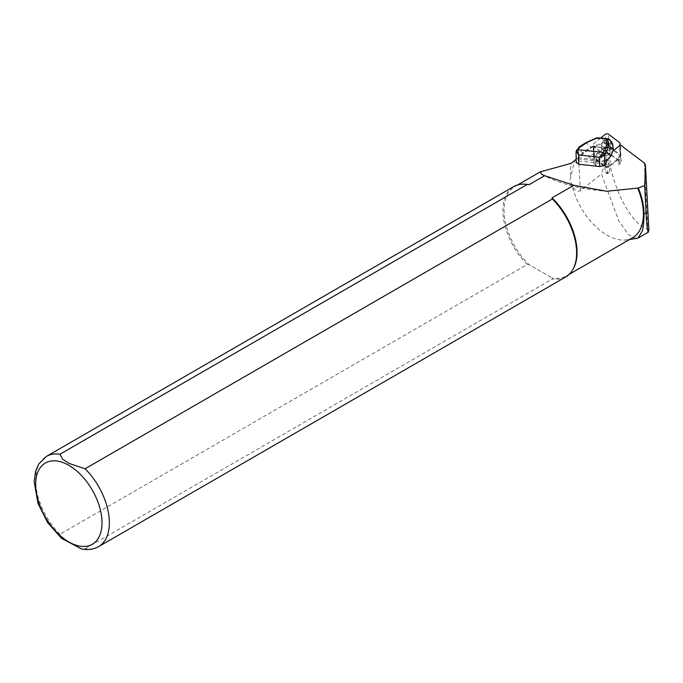 <?xml version="1.0" encoding="UTF-8"?>
<svg xmlns="http://www.w3.org/2000/svg" width="683" height="683" viewBox="0 0 683 683"><rect width="100%" height="100%" fill="white"/><g stroke="black" fill="none" stroke-linecap="round" stroke-linejoin="round"><path stroke-width="0.51" stroke-dasharray="3.42 2.56" d="M605.198 172.176A2.501 1.016 177 0 0 607.409 172.637A2.501 1.016 177 0 0 609.637 171.996L607.375 173.815L605.198 172.176L604.882 166.123L596.361 159.685A12.303 4.986 177 0 1 595.03 157.594A12.303 4.986 177 0 1 596.464 155.075L605.309 147.946A2.501 1.016 -3 0 1 607.537 147.306A2.501 1.016 -3 0 1 609.74 147.767L618.26 154.196A12.303 4.986 177 0 1 619.592 156.296A12.303 4.986 177 0 1 618.158 158.815L618.474 164.868A12.303 4.986 -3 0 0 619.916 162.349A12.303 4.986 -3 0 0 619.652 161.427L621.24 162.631L618.474 164.868M596.677 165.738L594.014 163.724L595.661 162.392A12.303 4.986 -3 0 0 595.345 163.647A12.303 4.986 -3 0 0 596.677 165.738L596.361 159.685M594.014 163.724L593.075 145.974L606.436 156.066L620.301 144.873L621.24 162.631M607.375 173.815L606.436 156.066M636.283 238.7L628.223 234.389L618.747 220.848L601.441 174.054L580.362 190.728C576.913 192.119 574.113 190.198 571.97 184.948L569.998 179.979L574.796 160.01M648.85 229.736L647.774 228.899C634.157 226.124 616.877 197.225 610.346 166.285L606.256 158.977L601.441 174.054M576.153 159.301L593.075 145.974M570.578 175.796A51.601 29.787 60 0 1 571.295 163.288M632.714 237.667A51.601 29.787 60 0 1 625.713 239.946A51.601 29.787 60 0 1 571.97 184.948M573.438 268.556A51.601 29.787 60 0 1 566.378 275.966A51.601 29.787 60 0 1 552.026 277.896L552.359 278.997L85.093 548.773L81.371 548.884M61.479 538.315L59.95 534.251L527.208 264.483L529.129 264.671L552.026 277.896L529.129 264.671A51.601 29.787 60 0 1 514.777 186.596A51.601 29.787 60 0 1 524.723 184.188M565.84 276.88A52.121 30.095 60 0 1 552.359 278.997M527.208 264.483A52.121 30.095 60 0 1 513.727 186.604M605.83 164.108L578.134 160.872L576.196 162.878M618.585 160.249L610.056 153.812A2.501 1.016 177 0 0 607.853 153.359A2.501 1.016 177 0 0 605.625 153.991L596.788 161.128A12.303 4.986 -3 0 0 595.661 162.392L605.992 154.059A2.083 0.845 177 0 1 607.853 153.53A2.083 0.845 177 0 1 609.688 153.906L619.652 161.427A12.303 4.986 -3 0 0 618.585 160.249L618.26 154.196M609.637 171.996L609.313 165.943L618.158 158.815M603.473 140.929L605.018 140.749L604.259 138.401L602.841 138.965L603.473 140.929L602.517 142.636L602.807 143.285L612.199 144.301L613.069 148.792L594.833 146.819L602.807 143.285M612.446 143.558L604.455 142.568L605.018 140.749M604.327 143.114L604.455 142.568L602.517 142.636L594.543 146.171L593.356 146.025L590.983 147.076L582.667 152.924L578.492 157.636A2.083 0.709 96.2 0 0 577.972 158.943L577.553 161.043M611.106 141.441L610.184 141.338L611.225 143.857M576.059 151.635L578.245 148.834L586.296 142.738L596.72 137.846M578.134 160.872L578.484 159.105A1.665 0.563 -83.8 0 1 578.902 158.055L583.077 153.351L591.273 147.724L586.296 142.738A1.665 1.042 66.1 0 1 586.697 142.286M597.676 153.871A6.463 2.621 177 0 1 601.868 156.091A6.463 2.621 177 0 1 595.55 159.045A6.463 2.621 177 0 1 588.959 156.766A6.463 2.621 177 0 1 597.676 153.871M613.3 149.748L610.568 156.322L606.402 161.026A1.665 0.563 96.2 0 0 605.983 162.076L605.633 163.843M605.42 140.826L610.184 141.338M607.776 143.49C604.216 143.362 602.15 144.045 601.578 145.53C604.677 147.776 607.733 147.63 610.747 145.086L607.776 143.49M600.664 138.077L593.715 143.695A2.083 0.845 -3 0 0 593.467 144.087L593.416 146.307A2.083 0.845 -3 0 0 593.416 146.333A2.083 0.845 -3 0 0 593.638 146.691L594.184 146.572M613.069 148.407L594.748 146.845L594.116 145.931M613.035 148.228L612.907 150.064M607.844 147.076C604.284 146.947 602.218 147.613 601.646 149.065C604.737 151.284 607.793 151.148 610.815 148.655L607.844 147.076M576.307 151.028A1.665 1.417 41.5 0 1 576.623 150.089A1.665 1.417 41.5 0 0 576.307 151.028L576.443 162.298M583.077 153.351L578.245 148.834A1.665 1.417 41.5 0 1 578.561 147.895M591.273 147.724L593.647 146.674L593.356 146.025M613.044 148.399L593.647 146.674L604.942 155.22A1.665 0.674 -3 0 0 606.41 155.528A1.665 0.674 -3 0 0 607.896 155.101L613.394 150.67M613.351 148.655L594.765 146.854L594.543 146.171L594.765 146.854L612.677 148.595M597.676 153.854A6.463 2.621 177 0 1 601.868 156.066A6.463 2.621 177 0 1 595.55 159.028A6.463 2.621 177 0 1 588.959 156.749A6.463 2.621 177 0 1 597.676 153.854M604.882 166.123A2.501 1.016 -3 0 0 607.085 166.584A2.501 1.016 -3 0 0 609.313 165.943M609.023 146.205A1.665 0.674 -3 0 0 607.554 145.897A1.665 0.674 -3 0 0 606.069 146.316L594.347 155.775A2.083 0.845 -3 0 0 594.108 156.176L594.056 158.396A2.083 0.845 -3 0 0 594.056 158.422A2.083 0.845 -3 0 0 594.278 158.772L605.582 167.309A1.665 0.674 -3 0 0 607.05 167.608A1.665 0.674 -3 0 0 608.536 167.19L620.249 157.73A2.083 0.845 -3 0 0 620.497 157.329L620.548 155.109A2.083 0.845 -3 0 0 620.548 155.084A2.083 0.845 -3 0 0 620.326 154.734L609.023 146.205L608.382 134.116M644.291 162.981L647.774 228.899M578.612 157.636L580.362 190.728M59.95 534.251A52.121 30.095 60 0 1 46.461 456.372M98.583 546.648A52.121 30.095 60 0 1 85.093 548.773M609.688 153.906L610.346 166.285M605.992 154.059L606.256 158.977M608.459 138.854L610.551 141.347M596.165 138.367L602.841 138.965M578.492 157.636L606.564 161.009M577.972 158.943L606.231 162.067M607.716 147.588C611.686 149.227 610.704 150.328 604.779 150.9C600.809 149.261 601.791 148.151 607.716 147.588M596.788 161.128L596.464 155.075M605.625 153.991L605.309 147.946M610.056 153.812L609.74 147.767M606.069 146.316L605.428 134.235M620.326 154.734L619.686 142.645M620.548 155.109L620.019 145.103L620.548 155.084M620.497 157.329L619.857 145.248M620.249 157.73L619.618 145.65M608.536 167.19L607.896 155.101M605.582 167.309L604.942 155.22M594.278 158.772L593.638 146.691M593.416 146.333L594.056 158.422L593.416 146.307M594.108 156.176L593.467 144.087M594.347 155.775L593.715 143.695M625.713 239.946L629.547 239.494M566.378 275.966L569.263 274.301M514.777 186.596L517.663 184.931M541.739 174.336C558.959 183.667 580.601 189.311 606.658 191.274M612.677 148.57L594.142 146.563M601.578 145.53L601.646 149.073C601.373 149.765 602.21 150.362 604.148 150.849C609.279 150.627 611.498 149.901 610.807 148.655L610.747 145.086M619.916 162.349L619.592 156.296M595.345 163.647L595.03 157.594"/><path stroke-width="1.02" d="M619.857 145.231L620.301 144.873L644.291 162.981L645.426 164.91L644.718 185.571L646.084 213.805C646.912 226.15 647.655 232.28 648.312 232.186L648.841 229.573M644.718 185.571L638.306 187.996A51.806 29.907 60 0 1 643.975 213.881C643.967 221.155 643.369 226.935 642.191 231.213L637.999 238.128L629.547 239.494M648.85 229.667L645.426 164.774L648.85 229.736M529.129 184.666L527.208 184.478L59.95 454.246A52.121 30.095 60 0 0 46.461 456.372L513.727 186.604A52.121 30.095 60 0 1 523.776 184.162L524.723 184.188A51.601 29.787 60 0 1 529.129 184.666L544.65 175.71L541.739 174.336L540.313 171.851L571.295 163.288L576.153 159.301M638.306 187.996L637.683 188.098A51.601 29.787 60 0 1 632.714 237.667L569.263 274.301M637.683 188.098L606.658 191.274L573.857 185.289L552.026 197.891A51.601 29.787 60 0 1 573.438 268.556L572.977 269.392A52.121 30.095 60 0 1 565.84 276.88L98.583 546.648A52.121 30.095 60 0 0 85.093 468.769L552.359 198.992L552.026 197.891M544.65 175.71L573.857 185.289M59.95 454.246L62.691 459.292L69.145 463.458L85.093 468.769M552.359 198.992A52.121 30.095 60 0 1 572.977 269.392M523.776 184.162A52.121 30.095 60 0 1 527.208 184.478M81.371 548.884L61.479 538.315M576.443 162.298L578.723 164.253L599.683 166.524L604.72 165.363L605.83 164.108L606.248 161.999A2.083 0.709 -83.8 0 1 606.769 160.693L610.943 155.989L613.3 149.748M596.72 137.846L606.171 138.734L607.494 139.597L608.562 145.146L613.249 149.483L612.54 143.72L611.106 141.441M604.276 138.401L597.241 137.77L608.459 138.854L609.646 139.708L607.494 139.597M596.703 137.855L586.697 142.286A1.665 1.042 66.1 0 1 587.295 142.286L579.73 147.485L577.784 149.671L578.612 154.947L576.307 151.028M606.769 160.693L610.943 155.989L606.521 151.891L608.562 145.146A1.665 1.52 169.1 0 0 607.042 144.429L605.941 138.709M576.196 162.878L576.059 151.635M604.882 150.2A1.665 1.417 -138.5 0 1 606.521 151.891L604.583 154.085L599.572 157.218L604.882 150.2L607.042 144.429M604.72 165.363L604.583 154.085A1.665 1.417 -138.5 0 0 602.944 152.394L577.784 149.671A1.665 1.417 41.5 0 0 576.623 150.089A1.665 1.417 41.5 0 1 577.784 149.671M578.569 147.895A1.665 1.417 41.5 0 1 579.73 147.485M612.992 148.151L613.3 149.603L610.636 156.322M613.103 147.98L613.069 148.407M613.351 148.655L612.591 143.976M613.402 148.211L613.146 148.8L613.402 148.211M613.394 150.67L619.618 145.65A2.083 0.845 -3 0 0 619.857 145.248L619.908 143.029A2.083 0.845 -3 0 0 619.908 143.003A2.083 0.845 -3 0 0 619.686 142.645L608.382 134.116A1.665 0.674 -3 0 0 606.914 133.808A1.665 0.674 -3 0 0 605.428 134.235L600.664 138.077M68.838 465.336A46.905 27.081 60 0 1 97.567 539.374A46.905 27.081 60 0 1 40.109 506.205A46.905 27.081 60 0 1 68.838 465.336M643.975 213.881L646.016 212.703M611.396 141.782L609.646 139.708M597.446 137.795L587.295 142.286M606.171 138.734L608.442 138.854M599.683 166.524L599.572 157.218L578.612 154.947L578.723 164.253M604.583 154.085A1.665 1.417 -138.4 0 0 602.944 152.394M605.864 164.065L606.564 161.009M637.999 238.136L648.312 232.186M517.663 184.931L540.21 171.911M46.461 456.372L38.683 464.073L35.601 471.219L34.15 481.515L37.958 503.303L47.759 522.777L61.794 538.58M81.132 548.833C87.535 550.276 93.349 549.542 98.583 546.648M612.489 143.609L611.345 141.671M609.449 139.392L611.276 141.577M576.059 151.677L578.561 147.895C577.972 147.656 580.687 145.786 586.697 142.286"/></g></svg>
